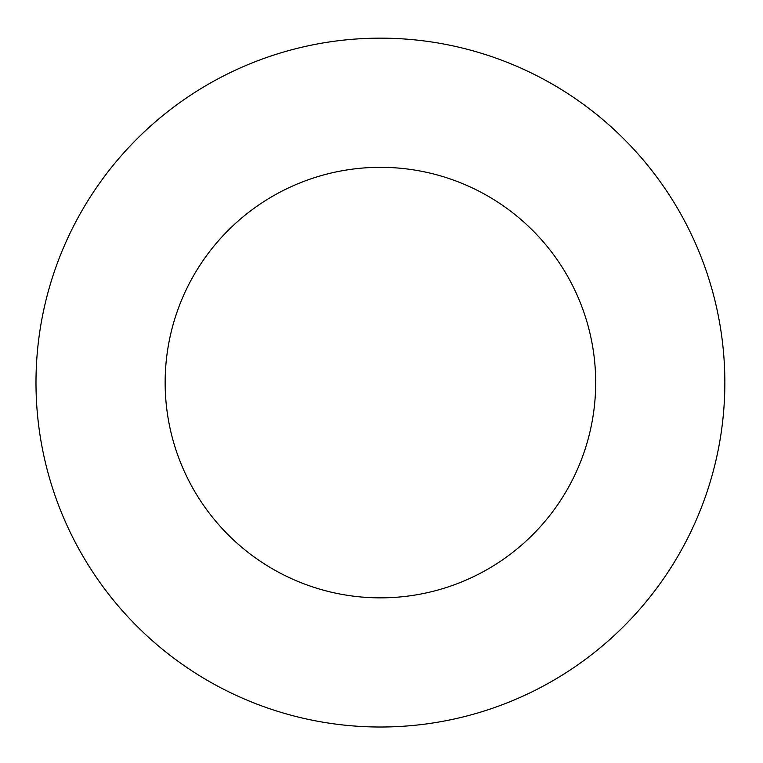 <?xml version="1.0" encoding="UTF-8"?>
<svg xmlns="http://www.w3.org/2000/svg" width="763" height="763" viewBox="0 0 763 763"><rect width="100%" height="100%" fill="white"/><g stroke="black" fill="none" stroke-linecap="round" stroke-linejoin="round"><path stroke-width="1.14" d="M595.684 382.587A215.271 215.271 0 0 0 272.782 196.158A215.271 215.271 0 0 0 272.782 569.017A215.271 215.271 0 0 0 595.684 382.587M724.85 382.587A344.437 344.437 0 0 0 208.204 84.292A344.437 344.437 0 0 0 208.204 680.873A344.437 344.437 0 0 0 724.85 382.587"/></g></svg>
